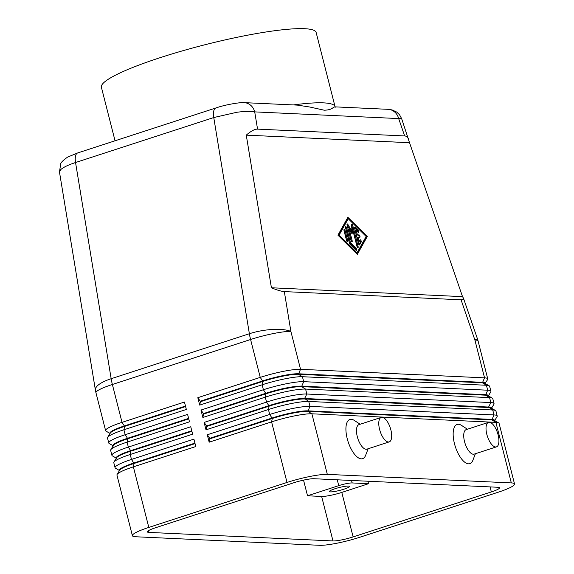 <?xml version="1.0" encoding="UTF-8"?>
<svg xmlns="http://www.w3.org/2000/svg" width="574" height="574" viewBox="0 0 574 574"><rect width="100%" height="100%" fill="white"/><g stroke="black" fill="none" stroke-linecap="round" stroke-linejoin="round"><path stroke-width="0.86" d="M334.9 106.857L388.11 109.325A12.886 11.58 92.7 0 1 388.11 109.325A12.886 11.58 92.7 0 1 393.168 110.89A12.886 11.58 92.7 0 1 398.665 118.567L401.635 118.617L409.527 142.718L462.522 296.643L463.448 298.164C463.835 299.341 463.039 299.886 461.058 299.8L284.324 291.599C281.504 291.434 277.206 290.164 271.416 287.768L246.268 135.141C250.989 131.051 254.748 129.05 257.554 129.121L404.648 135.945C406.636 136.06 408.057 137.308 408.896 139.697M335.108 107.546C335.273 106.542 334.434 106.714 332.576 108.077C330.775 109.412 327.984 110.122 324.21 110.208L309.817 107.022L297.375 105.114L244.165 102.638A12.886 11.58 -87.3 0 0 244.151 102.638A12.886 11.58 -87.3 0 0 243.498 102.631M257.554 129.121L254.713 111.887A12.886 11.58 -87.3 0 0 249.224 104.21A12.886 11.58 -87.3 0 0 244.165 102.638C244.711 102.007 228.179 103.636 215.932 107.962A12.886 5.353 72 0 0 215.917 107.962A12.886 5.353 72 0 0 213.887 110.495A12.886 5.353 72 0 0 213.758 117.548L236.832 112.282C244.739 111.22 250.695 111.091 254.713 111.887L398.665 118.567L404.648 135.945M197.822 397.689L200.283 401.226L262.705 380.914A27.315 3.846 -14.3 0 1 282.917 375.64A27.315 3.846 -14.3 0 1 298.301 373.782L482.304 382.32A27.315 3.846 -14.3 0 1 485.145 383.267L487.606 379.593A30.924 4.355 165.7 0 0 487.756 378.912A30.924 4.355 165.7 0 0 484.542 377.85L300.539 369.304L290.889 331.435A30.924 9.693 -9.4 0 0 272.614 329.454A30.924 9.693 -9.4 0 0 249.374 333.731L111.162 378.711A30.924 9.693 -9.4 0 0 96.568 386.74A30.924 9.693 -9.4 0 0 95.413 390.141L59.481 172.064L60.787 169.567C63.348 167.271 68.27 164.925 75.546 162.521L213.758 117.548L249.374 333.731A30.924 12.843 72 0 0 249.912 336.601A30.924 12.843 72 0 0 250.587 339.507L260.244 377.376L197.822 397.689L199.716 405.108L262.131 384.795A30.924 4.355 -14.3 0 1 285.013 378.826A30.924 4.355 -14.3 0 1 302.426 376.716L486.429 385.262A30.924 4.355 -14.3 0 1 489.184 385.807A30.924 4.355 -14.3 0 1 489.644 386.331L490.906 391.274A30.924 4.355 165.7 0 0 487.692 390.205L303.689 381.667A30.924 4.355 165.7 0 0 286.275 383.769A30.924 4.355 165.7 0 0 263.394 389.739L200.972 410.051L202.866 417.47L265.281 397.158A30.924 4.355 -14.3 0 1 288.17 391.188A30.924 4.355 -14.3 0 1 305.583 389.079L489.579 397.624A30.924 4.355 -14.3 0 1 492.341 398.169A30.924 4.355 -14.3 0 1 492.793 398.693L494.056 403.637A30.924 4.355 165.7 0 0 490.842 402.568L306.839 394.022A30.924 4.355 165.7 0 0 289.425 396.132A30.924 4.355 165.7 0 0 266.544 402.101L204.129 422.414L206.016 429.826L268.431 409.52A30.924 4.355 -14.3 0 1 291.319 403.544A30.924 4.355 -14.3 0 1 308.733 401.441L492.729 409.987A30.924 4.355 -14.3 0 1 495.491 410.532A30.924 4.355 -14.3 0 1 495.95 411.049L497.206 415.999A30.924 4.355 165.7 0 0 493.992 414.93L309.989 406.385A30.924 4.355 165.7 0 0 292.575 408.494A30.924 4.355 165.7 0 0 269.694 414.464L207.279 434.776L209.166 442.188L271.588 421.876A30.924 4.355 -14.3 0 1 294.469 415.906A30.924 4.355 -14.3 0 1 311.883 413.804L495.886 422.349A30.924 4.355 -14.3 0 1 498.641 422.887A30.924 4.355 -14.3 0 1 499.1 423.411L514.534 483.982A30.924 4.355 -14.3 0 1 513.063 485.913A30.924 4.355 -14.3 0 1 498.117 492.248L359.905 537.221A30.924 4.355 -14.3 0 1 337.024 543.198A30.924 4.355 -14.3 0 1 319.61 545.3L135.608 536.755A30.924 4.355 -14.3 0 1 132.393 535.693A30.924 4.355 -14.3 0 1 133.864 533.763A30.924 4.355 -14.3 0 1 148.81 527.42L133.376 466.856L195.791 446.543L193.904 439.124L131.482 459.437A30.924 4.355 165.7 0 0 116.536 465.779A30.924 4.355 165.7 0 0 115.065 467.702A30.924 4.355 165.7 0 0 115.525 468.226L119.485 470.529M207.279 434.776L209.74 438.306L272.155 417.994A27.315 3.846 -14.3 0 1 292.374 412.72A27.315 3.846 -14.3 0 1 307.75 410.862L491.753 419.407A27.315 3.846 -14.3 0 1 494.594 420.347L494.652 420.577M495.491 410.532L491.165 408.021A27.315 3.846 165.7 0 0 488.732 407.54L304.729 398.995A27.315 3.846 165.7 0 0 289.346 400.853A27.315 3.846 165.7 0 0 269.134 406.127L268.431 409.52L269.694 414.464L272.284 418.489L271.588 421.876L287.022 482.447A30.924 4.355 -14.3 0 1 309.91 476.477A30.924 4.355 -14.3 0 1 327.324 474.375L311.883 413.804L307.879 411.357A27.315 3.846 165.7 0 0 292.496 413.215A27.315 3.846 165.7 0 0 272.284 418.489L209.862 438.801L209.166 442.188M498.641 422.887L494.314 420.383A27.315 3.846 165.7 0 0 491.882 419.903L495.886 422.349L511.319 482.913A30.924 4.355 -14.3 0 1 514.534 483.982M204.129 422.414L206.59 425.944L269.005 405.639A27.315 3.846 -14.3 0 1 289.217 400.358A27.315 3.846 -14.3 0 1 304.6 398.5L488.603 407.045A27.315 3.846 -14.3 0 1 491.444 407.985L491.502 408.214M494.673 420.591L497.055 416.674A30.924 4.355 165.7 0 0 497.206 415.999M200.972 410.051L203.44 413.589L265.855 393.276A27.315 3.846 -14.3 0 1 286.067 388.002A27.315 3.846 -14.3 0 1 301.45 386.144L485.453 394.682A27.315 3.846 -14.3 0 1 488.295 395.63L488.352 395.852M491.523 408.229L493.905 404.311A30.924 4.355 165.7 0 0 494.056 403.637M492.341 398.169L488.015 395.658A27.315 3.846 165.7 0 0 485.575 395.177L301.58 386.632A27.315 3.846 165.7 0 0 286.196 388.498A27.315 3.846 165.7 0 0 265.984 393.771L203.562 414.076L202.866 417.47M489.184 385.807L484.865 383.296A27.315 3.846 165.7 0 0 482.425 382.815L298.43 374.277L300.539 369.304A30.924 4.355 165.7 0 0 283.126 371.407A30.924 4.355 165.7 0 0 260.244 377.376L262.827 381.409L200.412 401.721L199.716 405.108M488.374 395.866L490.756 391.956A30.924 4.355 165.7 0 0 490.906 391.274M461.058 299.8L474.885 339.98L484.542 377.85L482.425 382.815L486.429 385.262L487.692 390.205L485.575 395.177L489.579 397.624L490.842 402.568L488.603 407.045L492.729 409.987L493.992 414.93L491.882 419.903L307.879 411.357L309.989 406.385L308.733 401.441L304.6 398.5L306.839 394.022L305.583 389.079L301.58 386.632L303.689 381.667L302.426 376.716L298.43 374.277A27.315 3.846 165.7 0 0 283.047 376.135A27.315 3.846 165.7 0 0 262.827 381.409L262.131 384.795L263.394 389.739L265.984 393.771L265.281 397.158L266.544 402.101L269.134 406.127L206.712 426.439L206.016 429.826M194.923 443.128L133.943 462.974A27.315 3.846 165.7 0 0 120.741 468.571A27.315 3.846 165.7 0 0 119.442 470.271L119.564 470.766M132.393 535.693L116.953 475.121A30.924 4.355 -14.3 0 1 117.103 474.44A30.924 4.355 -14.3 0 1 118.423 473.191A30.924 4.355 -14.3 0 1 133.376 466.856L134.072 463.462L195.045 443.623M117.103 474.44L119.701 470.171A27.315 3.846 -14.3 0 1 120.87 469.066A27.315 3.846 -14.3 0 1 134.072 463.462L131.482 459.437L130.219 454.493L192.642 434.181L190.747 426.762L128.332 447.074A30.924 4.355 165.7 0 0 113.387 453.417A30.924 4.355 165.7 0 0 111.916 455.34A30.924 4.355 165.7 0 0 112.368 455.864L116.335 458.167M111.916 455.34L110.653 450.396A30.924 4.355 -14.3 0 1 110.804 449.722A30.924 4.355 -14.3 0 1 112.124 448.473A30.924 4.355 -14.3 0 1 127.069 442.131L189.492 421.818L187.598 414.406L125.182 434.712A30.924 4.355 165.7 0 0 110.23 441.054A30.924 4.355 165.7 0 0 108.759 442.985L107.503 438.034A30.924 4.355 -14.3 0 1 107.654 437.359A30.924 4.355 -14.3 0 1 108.974 436.111A30.924 4.355 -14.3 0 1 123.919 429.768L186.342 409.456L184.448 402.044L122.032 422.356A30.924 4.355 165.7 0 0 107.08 428.692A30.924 4.355 165.7 0 0 105.609 430.622A30.924 4.355 165.7 0 0 106.068 431.146L110.029 433.442M108.759 442.985A30.924 4.355 165.7 0 0 109.218 443.501L113.186 445.804M191.773 430.765L130.793 450.612A27.315 3.846 165.7 0 0 117.591 456.208A27.315 3.846 165.7 0 0 116.292 457.916L116.414 458.404M115.065 467.702L113.803 462.759A30.924 4.355 -14.3 0 1 113.953 462.077A30.924 4.355 -14.3 0 1 115.274 460.829A30.924 4.355 -14.3 0 1 130.219 454.493L130.922 451.107L191.895 431.261M113.953 462.077L116.551 457.808A27.315 3.846 -14.3 0 1 117.713 456.703A27.315 3.846 -14.3 0 1 130.922 451.107L128.332 447.074L127.069 442.131L127.772 438.744L188.746 418.898M188.616 418.41L127.643 438.249A27.315 3.846 165.7 0 0 114.441 443.846A27.315 3.846 165.7 0 0 113.143 445.553L113.265 446.048M110.804 449.722L113.401 445.446A27.315 3.846 -14.3 0 1 114.563 444.341A27.315 3.846 -14.3 0 1 127.772 438.744L125.182 434.712L123.919 429.768L124.615 426.382L185.596 406.543M185.467 406.048L124.493 425.886A27.315 3.846 165.7 0 0 111.291 431.49A27.315 3.846 165.7 0 0 109.986 433.191L110.115 433.686M107.654 437.359L110.251 433.083A27.315 3.846 -14.3 0 1 111.413 431.985A27.315 3.846 -14.3 0 1 124.615 426.382L122.032 422.356L112.375 384.487L250.587 339.507A30.924 4.355 165.7 0 1 273.475 333.537A30.924 4.355 165.7 0 1 290.889 331.435L284.324 291.599M337.254 479.807L338.739 485.64A10.31 1.449 -14.3 0 1 346.366 483.645A10.31 1.449 -14.3 0 1 352.171 482.942L351.539 480.474M334.9 488.775A10.31 1.449 -14.3 0 1 349.408 486.436A10.31 1.449 -14.3 0 1 343.934 489.191A10.31 1.449 -14.3 0 1 329.433 491.531A10.31 1.449 -14.3 0 1 334.9 488.775M389.215 441.894L366.922 449.148A12.886 5.353 -108 0 1 366.09 449.255A12.886 5.353 -108 0 1 357.552 437.596A12.886 5.353 -108 0 1 358.951 424.645L381.244 417.391A12.886 5.353 -108 0 1 382.076 417.276A12.886 5.353 -108 0 1 390.614 428.943A12.886 5.353 -108 0 1 389.215 441.894A12.886 5.353 -108 0 1 388.383 442.002A12.886 5.353 -108 0 1 379.844 430.342A12.886 5.353 -108 0 1 381.244 417.391M368.149 448.746L365.638 455.304A20.614 8.56 -108 0 1 361.29 458.848A20.614 8.56 -108 0 1 347.22 438.651A20.614 8.56 -108 0 1 351.209 419.293A20.614 8.56 -108 0 1 354.287 420.419L360.178 424.243M488.481 422.371L466.188 429.625A12.886 5.353 72 0 0 464.796 442.576A12.886 5.353 72 0 0 473.328 454.235A12.886 5.353 72 0 0 474.167 454.127L496.453 446.873A12.886 5.353 72 0 0 497.852 433.922A12.886 5.353 72 0 0 489.321 422.256A12.886 5.353 72 0 0 488.481 422.371A12.886 5.353 72 0 0 487.089 435.322A12.886 5.353 72 0 0 495.62 446.981A12.886 5.353 72 0 0 496.453 446.873M475.394 453.725L472.883 460.283A20.614 8.56 -108 0 1 468.528 463.828A20.614 8.56 -108 0 1 454.457 443.63A20.614 8.56 -108 0 1 458.447 424.272A20.614 8.56 -108 0 1 461.532 425.399L467.415 429.223M335.094 106.864A110.811 15.613 165.7 0 0 335.058 106.685L316.152 32.524A110.811 15.613 165.7 0 0 304.629 28.7A110.811 15.613 165.7 0 0 181.951 50.993A110.811 15.613 165.7 0 0 101.397 87.262L115.044 140.788M335.058 106.685A110.811 15.613 165.7 0 0 323.535 102.868A110.811 15.613 165.7 0 0 293.364 104.927M303.538 480.137L307.528 495.793L321.641 496.445A15.462 2.181 165.7 0 0 341.788 492.413L368.544 483.703L352.171 482.942M338.739 485.64L307.528 495.793M368.544 483.703L367.912 481.227M491.344 491.932L353.132 536.912A15.462 2.181 -14.3 0 1 332.985 540.945L148.982 532.407A15.462 2.181 -14.3 0 1 147.375 531.868A15.462 2.181 -14.3 0 1 155.583 527.736L293.795 482.763A15.462 2.181 -14.3 0 1 313.942 478.723L497.945 487.269A15.462 2.181 -14.3 0 1 499.552 487.8A15.462 2.181 -14.3 0 1 491.344 491.932L490.06 486.903M287.022 482.447L148.81 527.42M200.412 401.721L200.283 401.226M203.562 414.076L203.44 413.589M206.712 426.439L206.59 425.944M511.319 482.913L327.324 474.375M209.862 438.801L209.74 438.306M359.059 234.917A1.292 0.538 -108 0 1 359.912 236.086A1.292 0.538 -108 0 1 359.776 237.378A1.292 0.538 -108 0 1 359.69 237.392L357.107 237.6L358.205 241.919L359.102 241.632L360.056 239.918A1.292 0.538 -108 0 1 360.214 239.774A1.292 0.538 -108 0 1 361.039 240.614A1.292 0.538 -108 0 1 361.168 242.084L359.633 244.825A1.292 0.538 -108 0 1 359.482 244.969A1.292 0.538 -108 0 1 358.513 243.72L354.596 228.33A1.292 0.538 -108 0 1 354.761 227.132A1.292 0.538 -108 0 1 355.163 227.297L358.147 230.253A1.292 0.538 -108 0 1 358.757 231.559A1.292 0.538 -108 0 1 358.542 232.535A1.292 0.538 -108 0 1 358.133 232.37L356.267 230.518L357.365 234.838L359.059 234.917L356.476 235.132L355.378 230.813L356.267 230.518M359.102 237.363A1.292 0.538 72 0 0 358.894 236.014A1.292 0.538 72 0 0 358.169 235.211M357.997 237.313L359.102 241.632M358.98 244.696L360.271 242.372A1.292 0.538 72 0 0 359.819 240.334M357.365 234.838L356.476 235.132M357.896 232.133A1.292 0.538 72 0 0 357.258 230.54L354.51 227.821M344.02 230.605A1.292 0.538 -108 0 1 344.185 229.406A1.292 0.538 -108 0 1 345.146 230.655L347.643 240.449A1.292 0.538 -108 0 1 347.478 241.647A1.292 0.538 -108 0 1 346.517 240.391L344.02 230.605M346.825 241.159A1.292 0.538 72 0 0 346.753 240.736L344.257 230.949A1.292 0.538 72 0 0 343.941 230.188M348.246 218.73L339.055 235.211L356.963 252.947L366.147 236.466L348.246 218.73L347.349 219.024L338.201 235.433M339.055 235.211L338.244 235.476M367.281 236.524L357.329 254.375L337.928 235.161L347.88 217.302L367.281 236.524L366.112 236.538M348.16 218.759L347.457 218.063M356.856 253.909L366.384 236.811M356.963 252.947L356.153 253.213M350.434 242.637L356.024 248.176A1.292 0.538 -108 0 1 356.633 249.489A1.292 0.538 -108 0 1 356.418 250.465A1.292 0.538 -108 0 1 356.009 250.293L350.04 244.381A1.292 0.538 -108 0 1 349.487 243.297L345.562 227.907A1.292 0.538 -108 0 1 345.727 226.708A1.292 0.538 -108 0 1 346.689 227.964L350.434 242.637L349.537 242.924L345.799 228.251A1.292 0.538 72 0 0 345.491 227.491M355.772 250.056A1.292 0.538 72 0 0 355.134 248.47L349.537 242.924M352.558 229.091L352.127 233.984L349.171 228.94L352.156 240.657A1.292 0.538 -108 0 1 351.991 241.855A1.292 0.538 -108 0 1 351.03 240.606L347.091 225.159A1.292 0.538 -108 0 1 347.256 223.96A1.292 0.538 -108 0 1 347.923 224.47L351.073 229.851L351.532 224.635A1.292 0.538 -108 0 1 351.776 224.176A1.292 0.538 -108 0 1 352.737 225.424L358.111 246.519A1.292 0.538 -108 0 1 357.946 247.717A1.292 0.538 -108 0 1 356.985 246.461L352.558 229.091L351.668 229.385L351.374 232.7M357.293 247.229A1.292 0.538 72 0 0 357.222 246.806L351.848 225.711A1.292 0.538 72 0 0 351.51 224.908M349.171 228.94L348.282 229.227L351.266 240.944A1.292 0.538 72 0 1 351.338 241.367M351.073 229.851L350.183 230.138L347.026 224.757A1.292 0.538 72 0 0 347.019 224.743L347.923 224.47M246.268 135.141L409.527 142.718M271.416 287.768L462.522 296.643M216.046 107.926A12.886 5.353 72 0 0 215.932 107.962L77.705 152.935A12.886 5.353 -108 0 1 77.72 152.935A12.886 5.353 -108 0 0 75.675 155.468A12.886 5.353 -108 0 0 75.546 162.521L111.162 378.711A30.924 12.843 -108 0 0 111.7 381.581A30.924 12.843 -108 0 0 112.375 384.487A30.924 4.355 165.7 0 0 97.429 390.822A30.924 4.355 165.7 0 0 95.958 392.752L105.609 430.622M487.756 378.912L478.099 341.042A30.924 4.355 165.7 0 0 474.885 339.98A30.924 1.148 -19 0 0 477.374 338.617L463.448 298.164M353.132 536.912L341.788 492.413M332.985 540.945L321.641 496.445M148.982 532.407L148.53 530.634M361.168 242.084L360.271 242.372M359.633 244.825L359.267 244.947M358.147 230.253L357.258 230.54M355.163 227.297L354.524 227.505M345.146 230.655L344.257 230.949M347.643 240.449L346.753 240.736M356.024 248.176L355.134 248.47M346.689 227.964L345.799 228.251M352.737 225.424L351.848 225.711M358.111 246.519L357.222 246.806M352.156 240.657L351.266 240.944M388.828 109.383L392.085 109.921L396.72 112.073L399.533 114.778L401.621 118.588M478.099 341.042A30.924 30.924 0 0 0 477.374 338.617M59.481 172.049L60.643 164.078C60.772 162.636 63.097 160.311 67.617 157.097L77.72 152.935M95.413 390.141A30.924 30.924 0 0 0 95.958 392.752"/></g></svg>
